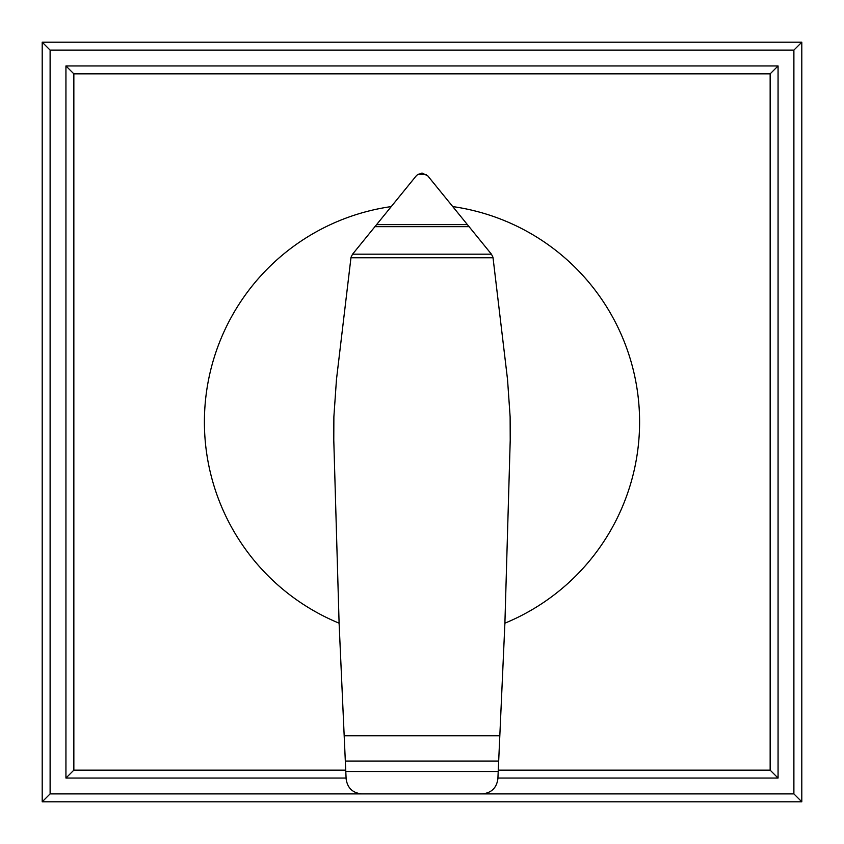 <?xml version="1.0" encoding="UTF-8"?>
<svg xmlns="http://www.w3.org/2000/svg" width="844" height="844" viewBox="0 0 844 844"><rect width="100%" height="100%" fill="white"/><g stroke="black" fill="none" stroke-linecap="round" stroke-linejoin="round"><path stroke-width="1.27" d="M422.285 173.199L427.697 175.774L491.43 254.181L492.97 257.22L507.539 379.589L510.124 416.799L510.219 440.114L504.902 623.178A217.594 217.594 0 0 0 452.933 206.611M391.067 206.611A217.594 217.594 0 0 0 339.098 623.178L333.781 440.114L333.876 416.799L336.461 379.589L351.02 257.241L352.57 254.181L415.944 176.206L417.653 174.571L421.715 173.199M345.323 761.056L498.677 761.056L497.886 778.748C496.641 787.958 491.387 793.001 482.146 793.887L361.96 793.887C352.697 793.054 347.422 788.043 346.124 778.843L339.098 623.178M493.044 257.768L350.956 257.768M491.43 254.181L352.57 254.181M469.158 226.667L374.841 226.667M426.347 174.571L417.653 174.571M504.902 623.178L499.817 735.778L344.183 735.778M499.817 735.778L498.677 761.056M65.938 778.062L73.85 770.15L73.85 73.85L65.938 65.938L65.938 778.062L346.082 778.062M73.85 73.85L770.15 73.85L770.15 770.15L498.266 770.15M345.734 770.15L73.85 770.15M497.918 778.062L778.062 778.062L770.15 770.15M778.062 778.062L778.062 65.938L770.15 73.85M778.062 65.938L65.938 65.938M361.854 793.887L50.112 793.887L42.2 801.8L801.8 801.8L793.887 793.887L482.146 793.887M50.112 793.887L50.112 50.112L793.887 50.112L793.887 793.887M801.8 801.8L801.8 42.2L793.887 50.112M801.8 42.2L42.2 42.2L50.112 50.112M42.2 42.2L42.2 801.8M498.213 771.511L345.787 771.511M467.502 224.62L376.498 224.62"/></g></svg>
